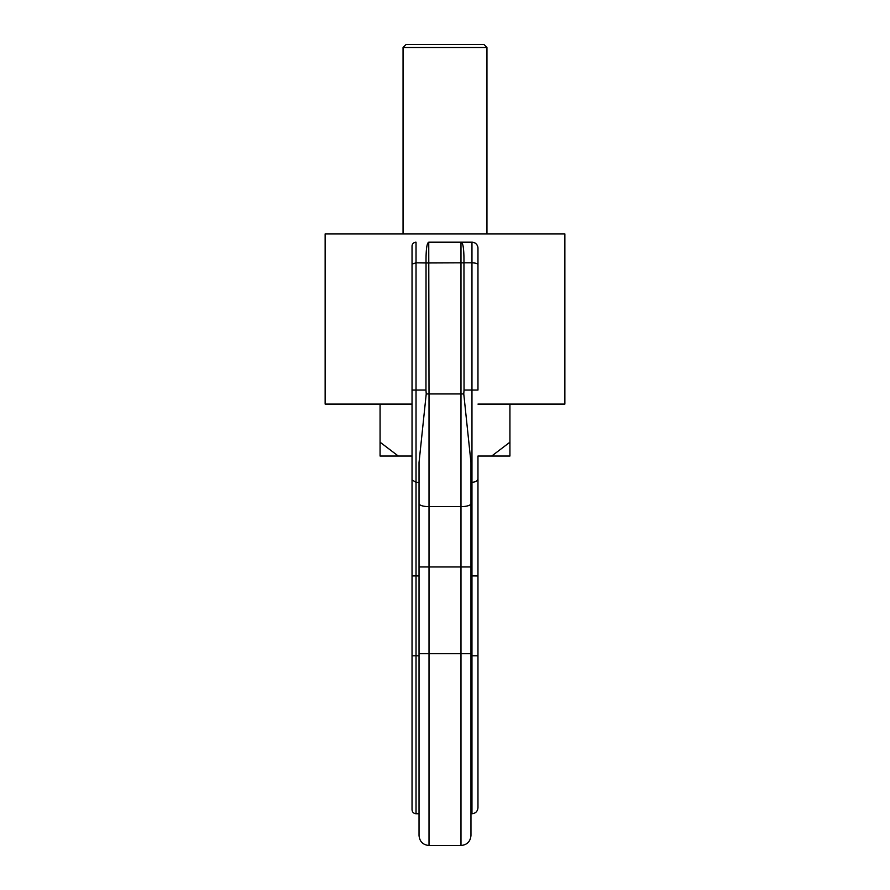 <?xml version="1.0" encoding="UTF-8"?>
<svg xmlns="http://www.w3.org/2000/svg" width="890" height="890" viewBox="0 0 890 890"><rect width="100%" height="100%" fill="white"/><g stroke="black" fill="none" stroke-linecap="round" stroke-linejoin="round"><path stroke-width="1.33" d="M477.963 404.093L564.861 404.093L564.861 233.892L325.139 233.892L325.139 404.093L412.037 404.093M470.966 575.908L477.963 575.93L477.963 653.716L477.963 456.036L491.714 456.036L509.926 442.197L509.926 456.036L491.714 456.036M412.037 264.052L416.031 262.828L416.031 242.18C413.605 242.414 412.27 243.749 412.037 246.174C412.27 243.749 413.605 242.414 416.031 242.18C413.605 242.414 412.27 243.749 412.037 246.174A3.994 3.994 0 0 1 416.031 242.18C413.605 242.414 412.27 243.749 412.037 246.174L412.037 575.919L416.031 575.908L416.031 655.808L412.037 655.808L412.037 456.036L380.075 456.036L380.075 442.197L398.286 456.036M477.963 390.065L477.963 248.177L477.963 390.065L471.967 390.043L471.967 482.313C475.605 482.091 477.607 480.878 477.963 478.675M477.963 575.93L477.963 807.742C477.607 811.38 475.605 813.382 471.967 813.738L471.967 482.313L470.966 482.313M470.966 655.808L477.963 655.808L477.963 781.576M412.037 390.054L425.965 390.043L426.043 262.962L416.031 262.828L416.031 482.313L412.037 479.888L412.037 456.036M412.037 655.808L412.037 809.744C412.27 812.169 413.605 813.493 416.031 813.738L419.034 813.738M429.002 242.18L471.967 242.18A5.996 5.996 0 0 1 477.963 248.177C477.607 244.528 475.605 242.536 471.967 242.18L471.967 242.18C475.605 242.536 477.607 244.528 477.963 248.177C477.607 244.528 475.605 242.536 471.967 242.18L471.967 262.828C475.605 262.939 477.607 263.551 477.963 264.675M419.034 653.716L419.034 566.963L429.013 566.963L429.013 845.5C422.95 844.91 419.624 841.573 419.034 835.51L419.034 653.716L470.966 653.716L470.966 462.511L463.768 393.936L464.035 390.043L471.967 390.043L471.967 262.828L463.957 262.828C464.091 249.89 463.189 243.014 461.243 242.18L461.243 242.18M464.035 390.043L463.957 262.828M426.043 262.828C425.909 249.89 426.811 243.014 428.757 242.18L428.757 242.18A9.99 9.99 180 0 1 429.013 242.18L460.987 242.18L460.987 262.828A9.99 3.082 0 0 1 463.957 262.962M419.034 575.908L416.031 575.908L416.031 482.313L419.034 482.313L419.034 503.629A9.99 3.015 0 0 0 429.013 506.644L460.987 506.644A9.99 3.015 0 0 0 470.966 503.629M419.034 566.963L419.034 462.511L426.232 393.936L425.965 390.043M426.043 262.973L460.987 262.828L460.987 393.947L463.768 393.947L460.987 393.947L460.987 566.963L470.966 566.963M470.966 653.716L470.966 835.51C470.376 841.584 467.05 844.91 460.987 845.5L460.987 566.963L429.013 566.963L429.013 393.947L460.987 393.947L426.232 393.936L429.013 393.947L428.746 242.18M429.013 242.18L471.967 242.18C475.605 242.536 477.607 244.528 477.963 248.177M486.952 233.892L486.952 47.493L403.048 47.493L403.048 233.892M403.048 47.493L406.04 44.5L483.96 44.5L486.952 47.493M509.926 404.093L509.926 442.197M380.075 404.093L380.075 442.197M419.034 655.808L416.031 655.808L416.031 813.738M470.966 813.738L471.967 813.738M429.013 845.5L460.987 845.5"/></g></svg>
